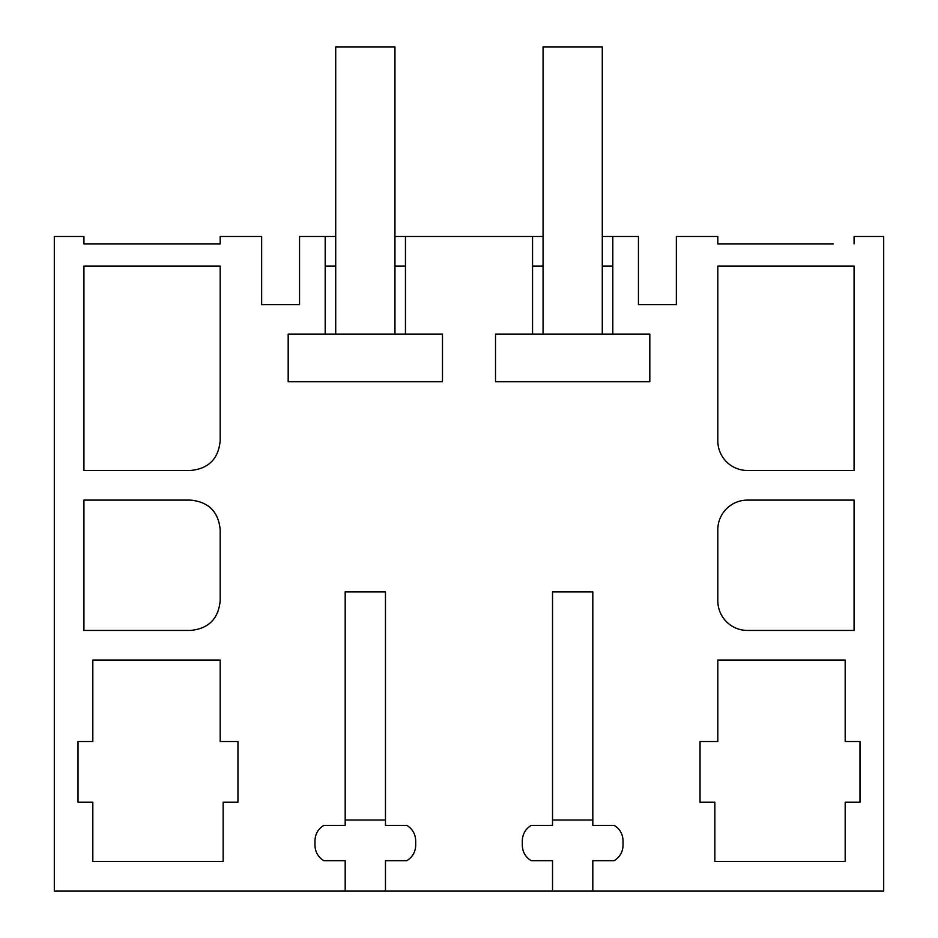 <?xml version="1.0" encoding="UTF-8"?>
<svg xmlns="http://www.w3.org/2000/svg" width="938" height="938" viewBox="0 0 938 938"><rect width="100%" height="100%" fill="white"/><g stroke="black" fill="none" stroke-linecap="round" stroke-linejoin="round"><path stroke-width="1.41" d="M345.184 891.1L385.471 891.1L385.471 860.697L406.799 860.697C412.509 857.121 415.475 851.985 415.686 845.314L415.686 840.741C415.44 833.999 412.474 828.875 406.799 825.358L385.471 825.358L385.471 591.925L345.184 591.925L345.184 825.358L323.856 825.358C318.146 828.934 315.18 834.07 314.969 840.741L314.969 845.314C315.215 852.056 318.181 857.18 323.856 860.697L345.184 860.697L345.184 891.1L54.31 891.1L54.31 236.47L83.928 236.47L83.928 243.88L220.184 243.88L220.184 236.47L261.655 236.47L261.655 304.604L299.55 304.604L299.55 236.47L325.193 236.47L325.193 334.08L288.177 334.08L288.177 381.754L442.478 381.754L442.478 334.08L405.451 334.08L405.451 236.47L532.55 236.47L532.55 334.08L495.522 334.08L495.522 381.754L649.823 381.754L649.823 334.08L612.807 334.08L612.807 236.47L638.45 236.47L638.45 304.604L676.345 304.604L676.345 236.47L717.816 236.47L717.816 243.88L833.343 243.88M385.471 891.1L883.69 891.1L883.69 236.47L854.072 236.47L854.072 243.88M592.816 891.1L592.816 860.697L614.144 860.697C619.854 857.121 622.82 851.985 623.031 845.314L623.031 840.741C622.785 833.999 619.819 828.875 614.144 825.358L592.816 825.358L592.816 591.925L552.529 591.925L552.529 825.358L531.201 825.358C525.491 828.934 522.525 834.07 522.314 840.741L522.314 845.314C522.56 852.056 525.526 857.18 531.201 860.697L552.529 860.697L552.529 891.1M717.816 660.059L845.185 660.059L845.185 741.512L859.994 741.512L859.994 802.236L845.185 802.236L845.185 861.483L714.85 861.483L714.85 802.236L700.041 802.236L700.041 741.512L717.816 741.512L717.816 660.059M747.434 630.43A29.617 29.617 0 0 1 717.816 600.812L717.816 529.724A29.617 29.617 0 0 1 747.434 500.106L854.072 500.106L854.072 630.43L747.434 630.43M83.928 470.477L190.566 470.477C208.541 468.742 218.413 458.87 220.184 440.86L220.184 266.099L83.928 266.099L83.928 470.477M190.566 630.43C208.541 628.695 218.413 618.822 220.184 600.812L220.184 529.724C218.448 511.749 208.576 501.865 190.566 500.106L83.928 500.106L83.928 630.43L190.566 630.43M78.006 741.512L78.006 802.236L92.815 802.236L92.815 861.483L223.15 861.483L223.15 802.236L237.959 802.236L237.959 741.512L220.184 741.512L220.184 660.059L92.815 660.059L92.815 741.512L78.006 741.512M854.072 266.099L854.072 470.477L747.434 470.477A29.617 29.617 0 0 1 717.816 440.86L717.816 266.099L854.072 266.099M335.71 266.099L325.193 266.099M335.71 236.47L325.193 236.47M325.193 334.08L405.451 334.08M405.451 266.099L394.945 266.099M405.451 236.47L394.945 236.47M543.055 236.47L532.55 236.47M612.807 236.47L602.29 236.47M220.184 243.88L211.296 243.88M104.657 243.88L83.928 243.88M726.704 243.88L717.816 243.88M612.807 266.099L602.29 266.099M543.055 266.099L532.55 266.099M532.55 334.08L612.807 334.08M385.471 820.011L345.184 820.011M394.945 334.08L394.945 46.9L335.71 46.9L335.71 334.08M592.816 820.011L552.529 820.011M602.29 334.08L602.29 46.9L543.055 46.9L543.055 334.08"/></g></svg>
